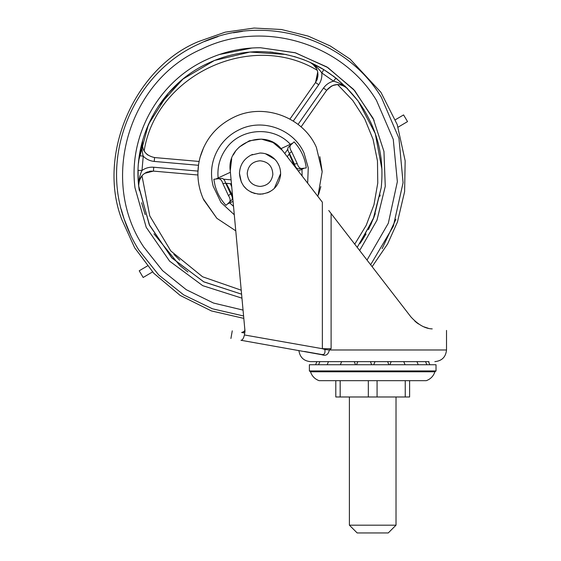 <?xml version="1.0" encoding="UTF-8"?>
<svg xmlns="http://www.w3.org/2000/svg" width="561" height="561" viewBox="0 0 561 561"><rect width="100%" height="100%" fill="white"/><g stroke="black" fill="none" stroke-linecap="round" stroke-linejoin="round"><path stroke-width="0.84" d="M203.138 198.608L216.869 218.32L235.767 230.83L216.869 218.32L203.713 199.877C197.472 186.112 196.259 171.918 200.074 157.29C205.431 139.002 216.672 125.664 233.776 117.277C263.516 102.467 303.122 116.877 316.383 147.34L322.175 171.715L317.877 196.399M319.854 156.68L322.168 171.442M320.836 186.575L318.641 194.344M233.776 117.277C263.516 102.467 303.122 116.877 316.383 147.34M200.074 157.29L203.797 147.164M197.9 172.697L198.594 164.289M210.943 61.948L207.717 63.421M181.785 80.041L168.321 93.196L148.434 124.388L138.812 160.109M138.118 170.039L138.153 178.314M138.693 185.986L139.212 190.284M141.603 202.773L145.18 214.653M153.952 233.811L179.632 265.332L187.907 271.973M360.232 243.201L364.124 237.226M370.667 225.01L375.295 213.58M360.478 242.843L366.031 234M368.395 229.652L374.061 216.974M138.511 184.015L138.7 186.035L138.511 184.015M273.193 52.334L269.806 52.019M303.781 59.732L294.462 56.584M335.226 77.551L323.816 69.627L311.201 62.944M379.909 196.266L380.141 194.99M381.256 159.913L380.968 157.536M364.075 109.914L363.465 108.925M372.686 126.793L370.484 121.8M357.792 100.636L344.917 85.987M337.07 79.024L333.136 75.952M319.98 67.362L323.816 69.627L321.79 72.937L333.529 81.163L335.948 78.119L347.568 88.638C343.648 85.076 338.97 82.579 333.529 81.163L321.79 72.937C318.592 68.309 314.651 64.767 309.96 62.306C318.101 67.306 319.959 74.045 315.534 82.509L318.718 84.739L293.27 121.078M304.427 59.985L294.252 56.521M286.306 54.487L249.933 52.047L214.463 60.462L183.061 78.989L158.539 105.966M152.304 116.415L145.65 131.267M138.504 163.258L139.401 155.621L142.697 140.299C141.575 145.474 141.751 150.776 143.244 156.196L141.989 170.474C139.584 175.558 138.49 180.74 138.7 186.035L149.233 224.596L171.666 257.688L203.594 281.741L241.588 294.188L203.874 281.888L172.101 258.137L149.626 225.445L138.833 187.269C132.368 136.554 161.849 83.989 208.496 63.056C224.982 55.42 242.303 51.612 260.472 51.626C300.843 52.727 333.409 69.234 358.17 101.141C376.817 127.088 384.495 155.958 381.207 187.746L374.075 216.932L360.022 243.495M357.217 247.352L373.205 219.155L381.207 187.746M381.957 169.422L375.288 133.63L358.36 101.394M231.034 179.296L230.48 173.3M234.295 214.779L220.985 202.458L213.124 186.112C209.519 171.357 212.023 157.725 220.648 145.222C225.606 138.406 231.896 133.195 239.526 129.598C262.758 118.027 293.698 129.289 304.055 153.09L308.262 167.837L307.659 183.167M218.502 177.795L218.601 178.7L215.845 179.036L218.124 177.97C217.149 167.36 219.723 157.69 225.852 148.974C239.975 127.943 273.326 125.531 290.339 144.296L292.618 143.237L290.584 145.131L289.96 144.479L292.618 143.237M302.127 176.007L301.972 169.247L304.251 168.181L301.488 168.517L301.594 169.422M233.523 206.364L229.758 202.921L227.478 203.98L229.512 202.086L230.136 202.745L227.478 203.98M139.401 155.621L143.244 156.196C146.281 159.254 149.941 161 154.233 161.428L154.577 157.557L199.092 161.449M138.069 174.934L138.111 170.376L141.989 170.474C145.523 167.984 149.443 166.905 153.749 167.234L197.942 171.098M142.69 140.327L142.697 140.299C141.302 149.745 145.257 155.495 154.577 157.557M287.365 156.603L289.203 153.98L294.343 165.923M337.939 84.515L340.765 84.837M342.189 85.237L344.054 86.029M347.518 88.589L347.568 88.638C340.092 82.705 333.129 83.259 326.684 90.293L301.054 126.898M311.846 63.337L313.34 64.466M314.511 65.623L316.278 68.105M317.231 70.216L317.821 72.565M317.989 74.445L317.764 77.208M317.21 79.255L316.495 80.91M232.52 195.459L226.272 183.328L229.463 183.608M197.907 174.997L153.412 171.105C143.868 171.505 138.96 176.484 138.7 186.035L138.651 183.903M145.509 172.83L147.529 171.89M149.38 171.35L151.372 171.077M144.1 150.965L143.63 150.117M142.347 146.119L142.199 144.724M289.518 153.539L287.26 156.75M231.448 183.784L225.732 183.279M289.918 119.1L315.534 82.509L317.729 72.06M139.184 180.803L142.052 175.628M144.661 173.349L153.412 171.105L153.749 167.234M138.7 186.035L138.644 184.008L138.7 186.035M145.341 152.725L143.378 149.584L145.355 152.739M142.424 146.554L142.221 142.985M142.417 141.491L142.697 140.299L142.417 141.491M332.673 85.517L337.568 84.515L340.19 84.725L337.392 84.522M342.245 85.258L344.482 86.261M346.179 87.397L347.568 88.638L346.179 87.397M298.045 124.423L323.501 88.063L326.684 90.293L331.761 85.931M333.493 85.216L334.391 84.949M314.251 65.342L312.351 63.688L316.369 68.26M241.223 290.198L202.57 276.776L170.817 250.97L149.773 215.887L141.968 175.726L140.657 177.507M140.299 178.118L139.205 180.726M149.745 171.28L151.232 171.091M147.992 155.159L146.267 153.728M327.912 88.785L331.418 86.114M316.018 67.65L314.3 65.399M311.194 62.937L309.96 62.306M317.421 78.624L316.685 80.539M294.385 164.022L297.239 163.637C298.179 166.827 299.658 168.454 301.664 168.496L298.571 168.875C296.734 168.819 295.338 167.199 294.385 164.022L289.469 153.469C287.646 150.699 287.302 148.588 288.438 147.136L290.71 145.011C289.455 146.575 289.749 148.742 291.594 151.533L289.469 153.469M231.658 200.081L229.379 202.205C230.634 200.649 230.34 198.475 228.502 195.691L230.627 193.748C232.45 196.518 232.794 198.629 231.658 200.081L225.992 205.361C220.725 199.674 217.079 193.082 215.052 185.6L213.832 179.282L221.518 178.342C223.355 178.398 224.751 180.018 225.704 183.202L222.857 183.58C221.911 180.39 220.438 178.77 218.432 178.721L221.518 178.342M298.571 168.875L306.264 167.935C304.96 157.957 300.906 149.268 294.097 141.856L288.438 147.136M297.239 163.637L291.594 151.533M228.502 195.691L222.857 183.58M230.627 193.748L225.704 183.202M233.06 201.378L229.758 202.921M301.972 169.247L298.249 170.979M218.124 177.97L230.389 172.255M280.935 148.686L290.339 144.296M370.4 361.635L371.698 364.741L373.717 364.741L375.007 361.635M387.602 361.635L388.899 364.741L389.881 364.741L391.171 361.635M354.236 361.635L355.534 364.741L356.516 364.741L357.806 361.635M309.384 370.954L436.03 370.954L436.03 364.741L309.384 364.741L309.384 370.954L310.499 371.782L434.894 371.782M355.534 364.741L356.516 364.741M371.698 364.741L373.717 364.741M388.899 364.741L389.881 364.741M428.534 361.635L429.831 364.741L434.733 364.741L310.675 364.741M319.097 380.667L426.297 380.667L319.097 380.667C314.812 379.075 311.944 376.115 310.499 371.782M436.03 370.954L434.908 371.789C433.457 376.115 430.596 379.075 426.318 380.667L426.297 380.667M349.398 396.985L349.398 525.18L396.017 525.18L396.017 396.985M349.398 525.18L357.168 532.95L388.247 532.95L396.017 525.18M386.157 532.95L380.898 532.95M368.332 380.667L409.607 380.667L409.607 396.985L335.801 396.985L335.801 380.667L368.332 380.667L368.332 396.985M152.557 271.938L143.153 277.478L139.212 270.788L147.389 265.963L139.212 270.788L143.153 277.478M403.576 114.914L395.4 119.738L403.576 114.914L407.524 121.611L398.121 127.151M318.073 353.865L316.867 353.865M429.004 361.635L310.549 361.635C303.894 361.053 300.023 357.441 298.922 350.786L298.599 350.429M434.859 361.635L434.859 361.635C441.914 360.912 445.799 357.027 446.514 349.98L446.514 330.429M323.206 354.531L321.783 354.517C324.349 354.938 325.373 353.269 324.861 349.503L329.342 349.98C328.339 354.615 325.878 356.2 321.958 354.741C291.404 349.482 291.404 349.482 321.958 354.741C291.404 349.482 291.404 349.482 321.958 354.741L322.449 354.847M241.784 332.519L241.665 332.498C244.231 331.621 245.29 330.646 244.834 329.573L244.834 329.573C244.729 331.586 243.67 332.561 241.658 332.498L244.757 333.045L244.414 334.959C243.551 338.507 242.394 340.275 240.935 340.261C227.591 337.911 227.591 337.911 240.935 340.261C227.591 337.911 227.591 337.911 240.935 340.261L321.958 354.741M324.861 349.503L322.365 348.704L331.109 348.697L329.342 349.98L446.507 349.98M328.753 210.494L411.01 317.035M244.414 334.959L322.365 348.704L322.351 202.198L282.323 150.348L273.046 142.501L261.384 139.114L249.35 140.776L239.035 147.206M244.259 331.509L244.582 330.99M231.686 158.784L230.255 170.839L244.989 331.207L244.757 333.045M432.229 328.886C440.897 329.819 440.897 329.819 432.229 328.886C451.184 330.934 451.184 330.934 432.229 328.886C451.184 330.934 451.184 330.934 432.229 328.886C425.238 328.718 418.148 324.742 410.961 316.965M417.132 323.01L414.845 321.144M424.88 327.168L427.237 327.926M416.592 322.596L418.576 324.006M424.088 326.867L424.922 327.182M427.538 328.01L427.98 328.122M242.822 332.449L242.268 332.533M244.834 330.106L244.736 330.604M244.834 329.573L243.811 318.382L211.406 310.927L180.193 295.451L153.875 273.361L134.675 247.801L121.793 219.519C96.59 153.889 135.215 67.32 198.482 41.577L225.178 32.166L254.133 28.05L281.44 29.509L308.234 36.128L330.17 45.918L350.071 59.073L380.94 92.327L397.216 124.556L405.161 160.825L404.607 191.645L397.447 222.023L387.623 243.937L372.125 266.671M235.445 151.4L233.299 154.969M282.323 150.348C266.433 127.158 226.076 143.034 230.255 170.839M241.658 332.498C229.147 330.296 229.147 330.296 241.658 332.498M252.625 154.401L250.886 155.166C243.677 159.093 239.87 165.151 239.456 173.349L241.363 182.255M243.537 185.915L246.658 189.253M250.788 192.002L255.059 193.587M257.709 194.064L263.088 193.973M267.352 192.858L270.093 191.582M274.245 188.517L280.633 173.608L280.381 170.362M279.175 165.993L277.639 162.914M276.398 161.098L274.981 159.436C270.879 155.25 265.907 153.111 260.045 153.02L250.886 155.166M239.456 173.349C240.557 185.993 247.422 192.942 260.045 194.197C271.889 193.173 278.733 186.785 280.584 175.046C280.9 169.057 279.034 163.854 274.981 159.436L265.43 153.735M262.744 153.195L260.045 153.02M230.431 183.692L231.735 186.918M374.124 120.419L354.748 90.7L327.862 67.572L295.584 52.86L260.486 47.741C241.742 47.727 223.867 51.661 206.855 59.536C158.721 81.135 128.308 135.376 134.97 187.704L146.211 227.31L169.632 261.174L202.724 285.668L241.952 298.164M252.036 48.001L219.232 54.543M140.117 135.404L139.184 138.469M382.118 248.712L395.898 219.267M121.253 209.358L124.03 218.776L131.022 236.006M242.513 31.367L233.439 32.776M218.047 36.577L204.204 41.612M370.653 264.757L393.331 226.293L403.078 182.725L398.941 138.265L381.326 97.235C345.239 37.152 262.359 12.763 199.478 43.716C134.864 72.173 100.349 152.269 124.03 218.776C127.684 229.772 132.599 240.171 138.77 249.982L158.707 274.953L183.678 294.89L212.451 308.795L243.586 315.983M367.027 260.059L388.317 223.25L397.356 181.694L393.261 139.366L376.438 100.314C341.803 42.65 262.268 19.242 201.918 48.954C128.455 80.496 98.995 180.593 143.658 246.903L162.578 270.654L186.245 289.679L213.517 303.045L243.046 310.1M359.671 250.536L376.964 220.228L385.267 186.343L383.955 151.477L373.114 118.308L353.591 89.395L326.874 66.948L295.023 52.699L260.486 47.741M284.778 153.532L287.765 149.261M223.58 179.19L231.083 179.85M198.447 165.292L154.233 161.428M323.501 88.063C326.018 84.564 329.363 82.264 333.529 81.163M321.79 72.937C322.182 77.236 321.158 81.177 318.718 84.739M173.875 254.364L179.73 260.192M354.748 244.161L366.214 225.34L373.977 204.716L377.77 183.005L377.469 160.972L373.072 139.373L364.741 118.967L352.771 100.468L337.568 84.515M317.253 70.293C251.174 30.336 155.993 74.718 144.128 151.021M405.238 380.667L405.238 396.985M377.076 380.667L377.076 396.985M340.169 380.667L340.169 396.985M331.109 213.545L331.109 348.697M272.842 174.506C272.52 166.252 268.256 161.673 260.045 160.783C252.331 161.519 248.053 165.74 247.219 173.447C247.906 181.322 252.184 185.656 260.045 186.434C267.422 185.796 271.692 181.82 272.842 174.506M347.568 88.638C347.988 89.073 346.789 87.846 347.568 88.638M138.153 178.307L138.209 179.513M315.584 364.741L316.874 361.635M318.571 364.741L319.861 361.635M327.168 364.741L328.466 361.635M341.06 361.635L341.354 362.076M340.345 364.741L341.642 361.635M403.766 361.635L405.063 364.741M404.06 362.076L404.348 361.635M416.949 361.635L418.24 364.741M426.844 364.741L425.547 361.635M321.783 354.517L304.497 351.466M230.915 338.493L232.261 330.843"/></g></svg>

